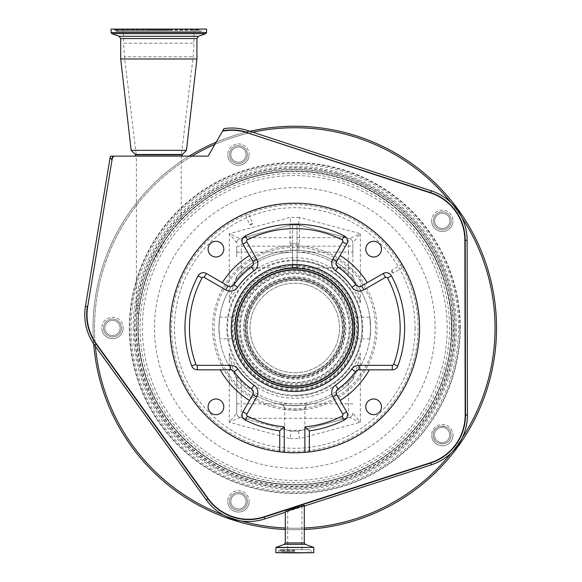 <?xml version="1.0" encoding="UTF-8"?>
<svg xmlns="http://www.w3.org/2000/svg" width="582" height="582" viewBox="0 0 582 582"><rect width="100%" height="100%" fill="white"/><g stroke="black" fill="none" stroke-linecap="round" stroke-linejoin="round"><path stroke-width="0.44" stroke-dasharray="2.91 2.18" d="M253.512 479.001A156.558 156.558 0 0 0 445.812 369.272A156.558 156.558 0 0 0 336.083 176.972A156.558 156.558 0 0 0 143.783 286.7A156.558 156.558 0 0 0 253.512 479.001M261.885 448.358A124.788 124.788 0 0 0 415.162 360.898A124.788 124.788 0 0 0 327.702 207.621A124.788 124.788 0 0 0 174.425 295.081A124.788 124.788 0 0 0 261.885 448.358M460.275 327.986A165.484 165.484 0 0 0 294.798 162.509A165.484 165.484 0 0 0 129.313 327.986A165.484 165.484 0 0 0 294.798 493.471A165.484 165.484 0 0 0 460.275 327.986M262.278 446.911A123.289 123.289 0 0 0 413.722 360.498A123.289 123.289 0 0 0 327.31 209.062A123.289 123.289 0 0 0 175.873 295.474A123.289 123.289 0 0 0 262.278 446.911M281.79 375.557A49.317 49.317 0 0 0 342.369 340.994A49.317 49.317 0 0 0 307.805 280.415A49.317 49.317 0 0 0 247.226 314.978A49.317 49.317 0 0 0 281.79 375.557A49.317 49.317 0 0 0 342.369 340.994A49.317 49.317 0 0 0 307.805 280.415A49.317 49.317 0 0 0 247.226 314.978A49.317 49.317 0 0 0 281.79 375.557A49.317 49.317 0 0 0 342.369 340.994A49.317 49.317 0 0 0 307.805 280.415A49.317 49.317 0 0 0 247.226 314.978A49.317 49.317 0 0 0 281.79 375.557M306.598 284.816A44.756 44.756 0 0 0 251.62 316.186A44.756 44.756 0 0 0 282.99 371.163A44.756 44.756 0 0 0 337.967 339.793A44.756 44.756 0 0 0 306.598 284.816A44.756 44.756 0 0 0 251.62 316.186A44.756 44.756 0 0 0 282.99 371.163A44.756 44.756 0 0 0 337.967 339.793A44.756 44.756 0 0 0 306.598 284.816M279.542 383.778A57.836 57.836 0 0 0 350.582 343.242A57.836 57.836 0 0 0 310.046 272.201A57.836 57.836 0 0 0 239.006 312.738A57.836 57.836 0 0 0 279.542 383.778A57.836 57.836 0 0 0 350.582 343.242A57.836 57.836 0 0 0 310.046 272.201A57.836 57.836 0 0 0 239.006 312.738A57.836 57.836 0 0 0 279.542 383.778M279.753 383.014A57.051 57.051 0 0 0 349.826 343.031A57.051 57.051 0 0 0 309.842 272.958A57.051 57.051 0 0 0 239.769 312.941A57.051 57.051 0 0 0 279.753 383.014M282.241 373.899A47.6 47.6 0 0 0 340.71 340.543A47.6 47.6 0 0 0 307.347 282.074A47.6 47.6 0 0 0 248.885 315.437A47.6 47.6 0 0 0 282.241 373.899A47.6 47.6 0 0 0 340.71 340.543A47.6 47.6 0 0 0 307.347 282.074A47.6 47.6 0 0 0 248.885 315.437A47.6 47.6 0 0 0 282.241 373.899M279.425 384.207A58.28 58.28 0 0 0 351.019 343.358A58.28 58.28 0 0 0 310.17 271.765A58.28 58.28 0 0 0 238.576 312.614A58.28 58.28 0 0 0 279.425 384.207A58.28 58.28 0 0 0 351.019 343.358A58.28 58.28 0 0 0 310.17 271.765A58.28 58.28 0 0 0 238.576 312.614A58.28 58.28 0 0 0 279.425 384.207A58.28 58.28 0 0 0 351.019 343.358A58.28 58.28 0 0 0 310.17 271.765M241.588 522.592A201.75 201.75 0 0 0 489.404 381.195A201.75 201.75 0 0 0 348 133.38A201.75 201.75 0 0 0 100.191 274.784A201.75 201.75 0 0 0 241.588 522.592A201.75 201.75 0 0 1 100.191 274.784A201.75 201.75 0 0 1 348 133.38M285.304 529.511A201.75 201.75 0 0 0 304.284 529.511A201.75 201.75 0 0 1 285.304 529.511M461.948 217.704A200.252 200.252 0 0 0 450.897 202.551M451.334 452.876A200.252 200.252 0 0 0 462.334 437.686M304.284 506.107L285.304 512.269M249.998 131.277A201.75 201.75 0 0 0 216.162 142.19M189.121 156.129A201.75 201.75 0 0 0 93.68 343.918M223.735 515.208A200.252 200.252 0 0 0 241.566 521.036M110.536 156.129L192.009 156.129A200.252 200.252 0 0 0 95.383 346.326M252.784 132.187A200.252 200.252 0 0 0 214.918 144.358L224.005 128.607M192.009 156.129L208.116 156.129L214.918 144.358M164.226 156.129L135.635 156.129L164.226 156.129M186.451 150.323L131.154 150.323M196.912 58.986L120.692 58.986M206.552 29.1L111.053 29.1M169.369 29.1L113.672 29.1L169.369 29.1M167.965 29.1L119.645 29.1L167.965 29.1M167.041 29.1L123.61 29.1L167.041 29.1M138.429 314.913L139.491 305.572C141.441 291.938 145.202 278.662 150.753 265.741L166.852 237.143C174.498 227.133 179.292 221.32 181.22 219.712C179.394 221.124 162.698 240.417 155.736 255.287C147.377 271.43 141.964 288.192 139.491 305.572L138.429 314.913A22.414 22.414 0 0 1 136.384 305.572L136.384 156.129L181.22 156.129L136.384 156.129L124.424 56.789L193.18 56.789L124.424 56.789L123.61 43.206L193.995 43.206L123.61 43.206L123.61 29.1M181.22 219.712L181.22 156.129L193.18 56.789L193.995 43.206L193.995 29.1M294.798 260.736A67.25 67.25 0 0 0 227.547 327.986A67.25 67.25 0 0 0 294.798 395.236A67.25 67.25 0 0 0 362.033 329.106A67.25 67.25 0 0 0 292.557 260.772A67.25 67.25 0 0 0 227.555 329.106A67.25 67.25 0 0 0 294.798 395.236A67.25 67.25 0 0 0 362.048 327.986A67.25 67.25 0 0 0 294.798 260.736A67.25 67.25 0 0 1 362.048 327.986A67.25 67.25 0 0 1 294.798 395.236M294.798 508.144L285.304 511.491L294.798 508.668L304.284 505.322L294.798 508.144M276.014 552.9L313.582 552.9M294.798 552.9L278.312 552.9L294.798 552.9M294.798 551.721L281.753 551.721L294.798 551.721M294.798 508.21L301.898 506.1L294.798 508.603L287.697 510.712L301.898 506.1L294.798 508.603L287.697 510.712L294.798 508.21M292.557 260.772L292.557 252.181A75.842 75.842 0 0 0 218.956 327.986A75.842 75.842 0 0 0 294.798 403.828A75.842 75.842 0 0 0 370.639 327.986A75.842 75.842 0 0 0 297.038 252.181L297.038 268.2A59.83 59.83 0 0 1 354.627 327.986A59.83 59.83 0 0 1 294.798 387.816A59.83 59.83 0 0 1 234.968 327.986A59.83 59.83 0 0 1 292.557 268.2L292.557 260.772M292.557 264.512L292.557 250.311A77.712 77.712 0 0 0 236.736 276.334L236.736 279.185A75.842 75.842 0 0 0 218.956 327.986C219.8 314.011 219.8 314.011 218.956 327.986C219.8 314.011 219.8 314.011 218.956 327.986A75.842 75.842 0 0 0 236.736 376.787L236.736 413.111L236.736 376.787L241.217 381.668A75.842 75.842 0 0 0 348.371 381.668L348.371 417.752L349.535 417.44L298.53 431.102L291.058 431.102L284.707 429.4L284.707 408.877C284.191 410.317 305.514 410.281 304.881 408.877L304.881 408.877C305.405 410.317 284.081 410.281 284.707 408.877L284.707 408.877A4.481 4.481 100.2 0 0 281.019 404.468C279.607 405.756 309.704 405.821 308.569 404.468C309.995 405.756 279.906 405.829 281.019 404.468L281.077 404.475M299.541 243.851L290.054 243.851L299.541 243.851L299.541 225.139L291.058 224.87L298.53 224.87L297.038 224.87L297.038 250.311A77.712 77.712 0 0 0 292.557 250.311L292.557 224.87L297.038 224.87L297.038 252.144L348.371 252.144L348.371 274.304L352.852 279.185L352.852 242.869L352.852 276.334A77.712 77.712 0 0 0 236.736 276.334L236.736 279.185L241.217 274.304L241.217 252.144L292.557 252.181A75.842 75.842 0 0 0 241.217 274.304M348.371 381.668L352.852 376.787L352.852 379.639C354.838 374.67 358.854 362.222 360.331 353.267A70.24 70.24 0 0 1 229.264 353.267C230.741 362.222 234.757 374.67 236.736 379.639A77.712 77.712 0 0 0 352.852 379.639L352.852 376.787A75.842 75.842 0 0 0 370.639 327.986L369.861 338.819L370.639 327.986L369.861 317.154L353.674 317.365M218.956 327.986C219.8 341.969 219.8 341.969 218.956 327.986C219.8 341.969 219.8 341.969 218.956 327.986M235.004 330.074L235.019 330.532M235.121 332.249L235.186 333.122M235.834 338.127L235.957 338.819L219.734 338.819M369.861 338.819L353.638 338.819M234.975 327.011L235.033 325.127M235.914 317.372L235.805 318.012M235.484 320.129L235.259 322.072M297.038 266.2A61.83 61.83 0 0 1 356.628 327.986A61.83 61.83 0 0 1 294.798 389.816A61.83 61.83 0 0 1 232.967 327.986A61.83 61.83 0 0 1 292.557 266.2M236.736 252.144L241.217 252.144L241.217 238.227L291.058 224.87L292.557 224.87L292.557 252.144M292.557 257.004L292.557 246.164L292.557 257.004M236.736 257.004L236.736 246.164L236.736 257.004M297.038 252.144L297.038 252.181A75.842 75.842 0 0 1 348.371 274.304M369.861 317.154L370.639 327.986A75.842 75.842 0 0 0 352.852 279.185L352.852 276.334A77.712 77.712 0 0 0 236.736 276.334C234.757 281.302 230.741 293.75 229.264 302.705A70.24 70.24 0 0 1 360.331 302.705C358.854 293.75 354.838 281.302 352.852 276.334A77.712 77.712 0 0 0 297.038 250.311L297.038 264.512M297.038 257.004L297.038 246.164L297.038 257.004M352.852 257.004L352.852 246.164L352.852 257.004M241.217 238.227L291.058 224.87L298.53 224.87L348.371 238.227L348.371 252.144L352.852 252.144M290.753 250.384L298.835 250.384L290.753 250.384L290.753 243.851L298.835 243.851L290.753 243.851M298.835 250.384L298.835 243.851M291.058 224.87L290.054 225.139L291.058 224.87L290.076 217.399L229.264 233.695L236.736 242.869C236.852 240.693 237.958 239.253 240.06 238.54L229.264 233.695L229.264 302.705M298.53 224.87L349.535 238.54C351.63 239.253 352.736 240.693 352.852 242.869L360.331 233.695L299.519 217.399L298.53 224.87L299.541 225.139M290.054 243.851L290.054 225.139M360.331 302.705L360.331 233.695L349.535 238.54L348.371 238.227M243.145 418.262L346.443 418.262L298.53 431.102L291.058 431.102L240.06 417.44L284.707 429.4M304.881 429.4L304.881 408.877A4.481 4.481 -100.2 0 1 308.569 404.468L308.518 404.475M352.852 413.111C352.736 415.279 351.63 416.719 349.535 417.44L360.331 422.285L352.852 413.111A4.481 4.481 0 0 1 349.535 417.44A4.481 4.481 0 0 0 352.852 413.111M346.443 418.262L348.371 417.752M229.264 353.267L229.264 422.285L236.736 413.111C236.852 415.279 237.958 416.719 240.06 417.44L229.264 422.285L290.076 438.573L291.058 431.102M236.736 379.639A77.712 77.712 0 0 0 352.852 379.639A77.712 77.712 0 0 1 236.736 379.639M223.794 249.14A7.842 7.842 0 0 0 215.951 241.297A7.842 7.842 0 0 0 208.109 249.14A7.842 7.842 0 0 0 215.951 256.989A7.842 7.842 0 0 0 223.794 249.14M223.794 406.833A7.842 7.842 0 0 0 215.951 398.99A7.842 7.842 0 0 0 208.109 406.833A7.842 7.842 0 0 0 215.951 414.675A7.842 7.842 0 0 0 223.794 406.833M381.486 406.833A7.842 7.842 0 0 0 373.644 398.99A7.842 7.842 0 0 0 365.794 406.833A7.842 7.842 0 0 0 373.644 414.675A7.842 7.842 0 0 0 381.486 406.833M381.486 249.14A7.842 7.842 0 0 0 373.644 241.297A7.842 7.842 0 0 0 365.794 249.14A7.842 7.842 0 0 0 373.644 256.989A7.842 7.842 0 0 0 381.486 249.14M253.381 392.537A4.481 4.481 0 0 0 251.497 388.885A74.722 74.722 0 0 1 234.182 371.687A4.481 4.481 0 0 0 230.545 369.825L197.32 369.825A5.98 5.98 0 0 1 191.711 365.911A109.838 109.838 0 0 1 198.127 275.832A5.98 5.98 0 0 1 206.377 273.489L227.999 285.973A4.481 4.481 0 0 0 233.899 284.693A74.722 74.722 0 0 1 251.497 267.087A4.481 4.481 0 0 0 252.784 261.194L242.949 244.164A5.98 5.98 0 0 1 245.444 235.834A109.838 109.838 0 0 1 344.151 235.834A5.98 5.98 0 0 1 346.639 244.164L336.811 261.194A4.481 4.481 0 0 0 338.091 267.087A74.722 74.722 0 0 1 355.697 284.693A4.481 4.481 0 0 0 361.589 285.973L383.211 273.489A5.98 5.98 0 0 1 391.46 275.832A109.838 109.838 0 0 1 397.884 365.911A5.98 5.98 0 0 1 392.275 369.825L359.043 369.825A4.481 4.481 0 0 0 355.413 371.687A74.722 74.722 0 0 1 338.091 388.885A4.481 4.481 0 0 0 336.811 394.785L346.639 411.816A5.98 5.98 0 0 1 344.151 420.139A109.838 109.838 0 0 1 309.369 430.884L309.369 451.916A124.788 124.788 0 0 0 419.578 327.986A124.788 124.788 0 0 0 294.798 203.205A124.788 124.788 0 0 0 170.009 327.986A124.788 124.788 0 0 0 279.746 451.865L279.746 430.818A109.838 109.838 0 0 1 245.444 420.139A5.98 5.98 0 0 1 242.949 411.816L252.784 394.785A4.481 4.481 0 0 0 253.381 392.537A4.481 4.481 0 0 1 252.784 394.785M247.968 212.321L244.957 213.587L249.583 224.601L252.595 223.335L247.968 212.321M402.038 264.184L391.693 270.157L393.323 272.987L391.657 272.063L391.693 270.157L393.323 272.987L403.668 267.014M251.468 224.87L249.583 224.601L252.595 223.335L251.468 224.87M231.28 327.986A63.511 63.511 0 0 1 294.798 264.475A63.511 63.511 0 0 1 358.308 327.986A63.511 63.511 0 0 1 294.798 391.504A63.511 63.511 0 0 1 231.28 327.986M349.535 238.54A4.481 4.481 0 0 1 352.852 242.869A4.481 4.481 0 0 0 349.535 238.54M301.527 430.302L288.068 430.302M236.736 413.111A4.481 4.481 0 0 0 240.06 417.44A4.481 4.481 0 0 1 236.736 413.111M236.736 242.869A4.481 4.481 0 0 1 240.06 238.54A4.481 4.481 0 0 0 236.736 242.869M298.53 431.102L299.519 438.573L360.331 422.285L360.331 353.267M284.234 452.323A124.788 124.788 0 0 0 304.881 452.367M340.099 400.481A85.481 85.481 0 0 0 369.344 369.825M220.251 369.825A85.481 85.481 0 0 0 249.496 400.481M249.496 255.498A85.481 85.481 0 0 0 222.302 282.685M367.286 282.685A85.481 85.481 0 0 0 340.099 255.498M294.798 268.207A59.779 59.779 0 0 0 235.019 327.986A59.779 59.779 0 0 0 294.798 387.765A59.779 59.779 0 0 0 354.576 327.986A59.779 59.779 0 0 0 294.798 268.207M150.753 265.741A156.914 156.914 0 0 0 294.798 484.901A156.914 156.914 0 0 0 342.471 178.492A156.914 156.914 0 0 0 166.852 237.143M137.883 327.986A156.914 156.914 0 0 0 294.798 484.901A156.914 156.914 0 0 0 451.712 327.986A156.914 156.914 0 0 0 294.798 171.072A156.914 156.914 0 0 0 137.883 327.986M431.618 220.818A10.672 10.672 0 0 0 442.298 231.498A10.672 10.672 0 0 0 452.971 220.818A10.672 10.672 0 0 1 442.298 231.498A10.672 10.672 0 0 1 431.618 220.818A10.672 10.672 0 0 1 442.298 210.146A10.672 10.672 0 0 1 452.971 220.818A10.672 10.672 0 0 0 442.298 210.146A10.672 10.672 0 0 0 431.618 220.818M433.328 220.818A8.97 8.97 0 0 0 442.298 229.788A8.97 8.97 0 0 0 451.261 220.818A8.97 8.97 0 0 1 442.298 229.788A8.97 8.97 0 0 1 433.328 220.818A8.97 8.97 0 0 1 442.298 211.855A8.97 8.97 0 0 1 451.261 220.818A8.97 8.97 0 0 0 442.298 211.855A8.97 8.97 0 0 0 433.328 220.818M449.922 220.818A7.624 7.624 0 0 1 442.298 228.442A7.624 7.624 0 0 1 434.674 220.818A7.624 7.624 0 0 1 442.298 213.201A7.624 7.624 0 0 1 449.922 220.818A7.624 7.624 0 0 1 442.298 228.442A7.624 7.624 0 0 1 434.674 220.818A7.624 7.624 0 0 1 442.298 213.201A7.624 7.624 0 0 1 449.922 220.818M449.711 435.001A7.624 7.624 0 0 1 442.087 442.626A7.624 7.624 0 0 1 434.463 435.001A7.624 7.624 0 0 1 442.087 427.377A7.624 7.624 0 0 1 449.711 435.001A7.624 7.624 0 0 1 442.087 442.626A7.624 7.624 0 0 1 434.463 435.001A7.624 7.624 0 0 1 442.087 427.377A7.624 7.624 0 0 1 449.711 435.001M433.124 435.001L433.124 435.154C432.768 446.547 451.421 446.525 451.05 435.154L451.057 435.001A8.97 8.97 0 0 1 442.087 443.971A8.97 8.97 0 0 1 433.124 435.001A8.97 8.97 0 0 1 442.087 426.031A8.97 8.97 0 0 1 451.057 435.001C451.61 423.434 432.564 423.441 433.124 435.001M452.971 435.154A10.672 10.672 0 0 1 442.298 445.827A10.672 10.672 0 0 1 431.618 435.154A10.672 10.672 0 0 0 442.298 445.827A10.672 10.672 0 0 0 452.971 435.154A10.672 10.672 0 0 0 442.298 424.474A10.672 10.672 0 0 0 431.618 435.154A10.672 10.672 0 0 1 442.298 424.474A10.672 10.672 0 0 1 452.971 435.154M246.077 501.386A7.624 7.624 0 0 1 238.453 509.01A7.624 7.624 0 0 1 230.836 501.386A7.624 7.624 0 0 1 238.453 493.762A7.624 7.624 0 0 1 246.077 501.386A7.624 7.624 0 0 1 238.453 509.01A7.624 7.624 0 0 1 230.836 501.386A7.624 7.624 0 0 1 238.453 493.762A7.624 7.624 0 0 1 246.077 501.386M229.49 501.386A8.97 8.97 0 0 0 238.453 510.349A8.97 8.97 0 0 0 247.423 501.386A8.97 8.97 0 0 1 238.453 510.349A8.97 8.97 0 0 1 229.49 501.386A8.97 8.97 0 0 1 238.453 492.416A8.97 8.97 0 0 1 247.423 501.386A8.97 8.97 0 0 0 238.453 492.416A8.97 8.97 0 0 0 229.49 501.386M249.132 501.386A10.672 10.672 0 0 1 238.453 512.058A10.672 10.672 0 0 1 227.78 501.386A10.672 10.672 0 0 0 238.453 512.058A10.672 10.672 0 0 0 249.132 501.386A10.672 10.672 0 0 0 238.453 490.706A10.672 10.672 0 0 0 227.78 501.386A10.672 10.672 0 0 1 238.453 490.706A10.672 10.672 0 0 1 249.132 501.386M120.096 327.986A7.624 7.624 0 0 1 112.472 335.61A7.624 7.624 0 0 1 104.855 327.986A7.624 7.624 0 0 1 112.472 320.369A7.624 7.624 0 0 1 120.096 327.986A7.624 7.624 0 0 1 112.472 335.61A7.624 7.624 0 0 1 104.855 327.986A7.624 7.624 0 0 1 112.472 320.369A7.624 7.624 0 0 1 120.096 327.986M103.509 327.986A8.97 8.97 0 0 0 112.472 336.956A8.97 8.97 0 0 0 121.442 327.986A8.97 8.97 0 0 1 112.472 336.956A8.97 8.97 0 0 1 103.509 327.986A8.97 8.97 0 0 1 112.472 319.023A8.97 8.97 0 0 1 121.442 327.986A8.97 8.97 0 0 0 112.472 319.023A8.97 8.97 0 0 0 103.509 327.986M123.151 327.986A10.672 10.672 0 0 1 112.472 338.666A10.672 10.672 0 0 1 101.799 327.986A10.672 10.672 0 0 0 112.472 338.666A10.672 10.672 0 0 0 123.151 327.986A10.672 10.672 0 0 0 112.472 317.314A10.672 10.672 0 0 0 101.799 327.986A10.672 10.672 0 0 1 112.472 317.314A10.672 10.672 0 0 1 123.151 327.986M246.077 154.586A7.624 7.624 0 0 1 238.453 162.211A7.624 7.624 0 0 1 230.836 154.586A7.624 7.624 0 0 1 238.453 146.97A7.624 7.624 0 0 1 246.077 154.586A7.624 7.624 0 0 1 238.453 162.211A7.624 7.624 0 0 1 230.836 154.586A7.624 7.624 0 0 1 238.453 146.97A7.624 7.624 0 0 1 246.077 154.586M229.49 154.586A8.97 8.97 0 0 0 238.453 163.557A8.97 8.97 0 0 0 247.423 154.586A8.97 8.97 0 0 1 238.453 163.557A8.97 8.97 0 0 1 229.49 154.586A8.97 8.97 0 0 1 238.453 145.624A8.97 8.97 0 0 1 247.423 154.586A8.97 8.97 0 0 0 238.453 145.624A8.97 8.97 0 0 0 229.49 154.586M249.132 154.586A10.672 10.672 0 0 1 238.453 165.266A10.672 10.672 0 0 1 227.78 154.586A10.672 10.672 0 0 0 238.453 165.266A10.672 10.672 0 0 0 249.132 154.586A10.672 10.672 0 0 0 238.453 143.914A10.672 10.672 0 0 0 227.78 154.586A10.672 10.672 0 0 1 238.453 143.914A10.672 10.672 0 0 1 249.132 154.586M253.505 479.015A156.573 156.573 0 0 0 445.827 369.279A156.573 156.573 0 0 0 336.09 176.957A156.573 156.573 0 0 0 143.769 286.693A156.573 156.573 0 0 0 253.505 479.015M253.439 479.255A156.82 156.82 0 0 0 446.067 369.344A156.82 156.82 0 0 0 336.156 176.717A156.82 156.82 0 0 0 143.528 286.628A156.82 156.82 0 0 0 253.439 479.255C290.607 488.989 326.655 485.861 361.589 469.878C408.731 448.133 443.149 401.507 450.061 350.058C462.45 274.369 410.543 195.377 336.156 176.717C275.737 159.359 206.45 183.09 169.369 233.848C157.94 249.132 149.545 265.938 144.19 284.256C128.818 335.588 142.415 394.232 178.82 433.546C199.364 455.859 224.23 471.093 253.439 479.255M253.483 479.088A156.645 156.645 0 0 0 445.892 369.301A156.645 156.645 0 0 0 336.105 176.892A156.645 156.645 0 0 0 143.696 286.679A156.645 156.645 0 0 0 253.483 479.088M337.073 173.371A160.297 160.297 0 0 0 140.175 285.711A160.297 160.297 0 0 0 252.523 482.609A160.297 160.297 0 0 0 449.413 370.261A160.297 160.297 0 0 0 337.073 173.371M459.845 327.986A165.048 165.048 0 0 0 294.798 162.938A165.048 165.048 0 0 0 129.75 327.986A165.048 165.048 0 0 0 294.798 493.034A165.048 165.048 0 0 0 459.845 327.986M311.312 267.582A62.616 62.616 0 0 0 234.393 311.472A62.616 62.616 0 0 0 278.283 388.39A62.616 62.616 0 0 0 355.195 344.5A62.616 62.616 0 0 0 311.312 267.582M307.522 281.455A48.241 48.241 0 0 0 248.267 315.262A48.241 48.241 0 0 0 282.074 374.517A48.241 48.241 0 0 0 341.328 340.71A48.241 48.241 0 0 0 307.522 281.455M281.673 375.994A49.768 49.768 0 0 0 342.798 341.11A49.768 49.768 0 0 0 307.922 279.986A49.768 49.768 0 0 0 246.79 314.862A49.768 49.768 0 0 0 281.673 375.994M281.382 377.056A50.867 50.867 0 0 0 343.867 341.401A50.867 50.867 0 0 0 308.213 278.916A50.867 50.867 0 0 0 245.728 314.571A50.867 50.867 0 0 0 281.382 377.056M281.324 377.274A51.1 51.1 0 0 0 344.086 341.459A51.1 51.1 0 0 0 308.271 278.698A51.1 51.1 0 0 0 245.509 314.513A51.1 51.1 0 0 0 281.324 377.274M309.144 275.504A54.41 54.41 0 0 0 242.308 313.64A54.41 54.41 0 0 0 280.444 380.468A54.41 54.41 0 0 0 347.279 342.34A54.41 54.41 0 0 0 309.144 275.504M309.202 275.286A54.635 54.635 0 0 0 242.09 313.582A54.635 54.635 0 0 0 280.386 380.693A54.635 54.635 0 0 0 347.498 342.398A54.635 54.635 0 0 0 309.202 275.286M280.095 381.756A55.741 55.741 0 0 0 348.567 342.689A55.741 55.741 0 0 0 309.493 274.217A55.741 55.741 0 0 0 241.028 313.291A55.741 55.741 0 0 0 280.095 381.756M281.826 375.419A49.172 49.172 0 0 0 342.223 340.957A49.172 49.172 0 0 0 307.762 280.56A49.172 49.172 0 0 0 247.365 315.022A49.172 49.172 0 0 0 281.826 375.419M273.511 405.829A80.702 80.702 0 0 0 372.64 349.273A80.702 80.702 0 0 0 316.077 250.144A80.702 80.702 0 0 0 216.955 306.707A80.702 80.702 0 0 0 273.511 405.829M261.973 448.045A124.468 124.468 0 0 0 414.857 360.811A124.468 124.468 0 0 0 327.622 207.927A124.468 124.468 0 0 0 174.738 295.161A124.468 124.468 0 0 0 261.973 448.045M331.798 192.635A140.32 140.32 0 0 0 159.446 290.985A140.32 140.32 0 0 0 257.79 463.337A140.32 140.32 0 0 0 430.149 364.994A140.32 140.32 0 0 0 331.798 192.635M335.603 178.739A154.725 154.725 0 0 0 145.544 287.181A154.725 154.725 0 0 0 253.992 477.24A154.725 154.725 0 0 0 444.044 368.792A154.725 154.725 0 0 0 335.603 178.739M336.993 173.64A160.014 160.014 0 0 0 140.451 285.791A160.014 160.014 0 0 0 252.595 482.333A160.014 160.014 0 0 0 449.144 370.188A160.014 160.014 0 0 0 336.993 173.64M241.988 521.152A200.252 200.252 0 0 0 487.963 380.795A200.252 200.252 0 0 0 347.607 134.82A200.252 200.252 0 0 0 101.632 275.177A200.252 200.252 0 0 0 241.988 521.152M285.304 528.019A200.252 200.252 0 0 0 304.284 528.019M182.115 154.841L135.49 154.841M182.282 154.485L135.322 154.485M196.912 38.543L120.692 38.543M198.484 36.295L119.121 36.295M205.766 33.647L111.839 33.647M206.552 32.519L111.053 32.519M169.107 29.835L114.778 29.835L169.107 29.835M169.056 30.388L115.003 30.388L169.056 30.388M149.327 30.388L199.291 30.388L149.327 30.388M149.378 29.835L199.066 29.835L149.378 29.835M139.491 305.572L136.384 305.572L139.491 305.572M294.798 410.179A82.193 82.193 0 0 0 376.991 327.986A82.193 82.193 0 0 0 294.798 245.793A82.193 82.193 0 0 0 212.605 327.986A82.193 82.193 0 0 0 294.798 410.179M285.304 542.948L304.284 542.948M284.322 544.352L305.266 544.352M275.948 547.4L313.647 547.4M275.817 547.582L313.778 547.582M275.817 552.704L313.778 552.704M294.798 552.704L278.509 552.704L294.798 552.704M294.798 550.878L278.509 550.878L294.798 550.878M294.798 550.186L280.684 550.186L294.798 550.186M297.038 237.711L346.443 237.711M243.145 237.711L292.557 237.711M352.852 403.828L241.217 403.828L241.217 381.668M236.736 403.828L241.217 403.828L241.217 417.752M299.519 217.399L290.076 217.399M290.076 438.573L299.519 438.573M362.79 327.986A67.999 67.999 0 0 0 294.798 259.994A67.999 67.999 0 0 0 226.798 327.986A67.999 67.999 0 0 0 294.798 395.986A67.999 67.999 0 0 0 362.79 327.986M415.097 327.986A120.299 120.299 0 0 1 294.798 448.293A120.299 120.299 0 0 1 174.491 327.986A120.299 120.299 0 0 1 294.798 207.687A120.299 120.299 0 0 1 415.097 327.986M383.211 273.489A5.98 5.98 0 0 1 391.46 275.832A109.838 109.838 0 0 1 397.884 365.911A5.98 5.98 0 0 1 392.275 369.825M242.949 244.164A5.98 5.98 0 0 1 245.444 235.834A109.838 109.838 0 0 1 344.151 235.834A5.98 5.98 0 0 1 346.639 244.164M346.639 411.816A5.98 5.98 0 0 1 344.151 420.139A109.838 109.838 0 0 1 309.369 430.884M279.746 430.818A109.838 109.838 0 0 1 245.444 420.139A5.98 5.98 0 0 1 242.949 411.816M197.32 369.825A5.98 5.98 0 0 1 191.711 365.911A109.838 109.838 0 0 1 198.127 275.832A5.98 5.98 0 0 1 206.377 273.489M355.413 371.687A4.481 4.481 0 0 1 359.043 369.825M336.811 394.785A4.481 4.481 0 0 1 338.091 388.885M230.545 369.825A4.481 4.481 0 0 1 234.182 371.687M253.381 263.435A4.481 4.481 0 0 1 251.497 267.087M233.899 284.693A4.481 4.481 0 0 1 227.999 285.973M338.091 267.087A4.481 4.481 0 0 1 336.811 261.194M361.589 285.973A4.481 4.481 0 0 1 355.697 284.693M292.557 267.655A60.375 60.375 0 0 0 234.43 329.106A60.375 60.375 0 0 0 294.798 388.361A60.375 60.375 0 0 0 355.158 329.106A60.375 60.375 0 0 0 297.038 267.655M447.231 327.986A152.433 152.433 0 0 0 294.798 175.553A152.433 152.433 0 0 0 142.364 327.986A152.433 152.433 0 0 0 294.798 480.419A152.433 152.433 0 0 0 447.231 327.986M136.472 327.986A158.319 158.319 0 0 0 294.798 486.312A158.319 158.319 0 0 0 453.116 327.986A158.319 158.319 0 0 0 294.798 169.668A158.319 158.319 0 0 0 136.472 327.986M453.553 327.986A158.755 158.755 0 0 0 294.798 169.231A158.755 158.755 0 0 0 136.043 327.986A158.755 158.755 0 0 0 294.798 486.741A158.755 158.755 0 0 0 453.553 327.986M131.015 327.986A163.782 163.782 0 0 0 294.798 491.768A163.782 163.782 0 0 0 458.572 327.986A163.782 163.782 0 0 0 294.798 164.211A163.782 163.782 0 0 0 131.015 327.986M133.183 327.986A161.607 161.607 0 0 0 294.798 489.6A161.607 161.607 0 0 0 456.404 327.986A161.607 161.607 0 0 0 294.798 166.379A161.607 161.607 0 0 0 133.183 327.986M113.672 29.1L116.662 31.493L200.943 31.493L203.933 29.1M197.96 29.1L200.943 31.493L116.662 31.493L119.645 29.1M311.283 552.9L311.086 550.878L309.893 549.677L279.702 549.677L278.509 550.878L278.312 552.9M281.753 551.721L279.702 549.677L309.893 549.677L307.842 551.721M301.898 506.1L301.898 551.721M287.697 510.712L287.697 551.721M236.736 267.836L292.557 267.836M297.038 267.836L352.852 267.836M297.038 246.164L352.852 246.164M236.736 246.164L292.557 246.164M219.734 317.154L235.957 317.154M304.881 408.877C305.717 405.967 306.94 404.497 308.562 404.468M284.707 408.877C283.863 405.96 282.641 404.483 281.026 404.468"/><path stroke-width="0.87" d="M241.588 522.592A201.75 201.75 0 0 0 285.304 529.511A201.75 201.75 0 0 1 93.68 343.918M348 133.38A201.75 201.75 0 0 1 304.284 529.511A201.75 201.75 0 0 0 348 133.38A201.75 201.75 0 0 0 249.998 131.277M222.535 131.154A49.921 49.921 0 0 1 247.343 132.783L430.52 192.948A49.921 49.921 0 0 1 464.865 240.286L465.171 415.09A49.921 49.921 0 0 1 430.673 462.661L264.024 516.809A49.921 49.921 0 0 1 208.13 498.556L96.474 343.962A49.921 49.921 0 0 1 87.693 306.561L112.079 159.577A7.13 7.13 0 0 1 113.679 156.129L208.116 156.129L224.005 128.607A52.191 52.191 0 0 1 248.048 130.637L431.226 190.794A52.191 52.191 0 0 1 467.128 240.286L467.433 415.09A52.191 52.191 0 0 1 431.371 464.814L304.284 506.107M285.304 512.269L264.73 518.962A52.191 52.191 0 0 1 206.29 499.88L94.633 345.286A52.191 52.191 0 0 1 85.459 306.19L110.093 157.693L110.536 156.129L113.243 156.129A7.471 7.471 137.9 0 0 111.744 159.519L110.093 157.693M216.162 142.19A201.75 201.75 0 0 0 189.121 156.129M113.679 156.129L113.243 156.129M135.635 156.129L135.322 154.485L131.154 150.323L186.451 150.323L196.912 58.986L196.912 38.543L198.484 36.295L205.766 33.647L206.552 32.519L206.552 29.1L111.053 29.1L111.053 32.519L206.552 32.519M131.154 150.323L120.692 58.986L196.912 58.986M294.798 508.144L285.304 511.491L294.798 508.668L304.284 505.322L294.798 508.144M294.798 552.9L275.817 552.704L313.778 552.704L294.798 552.9M292.557 264.512L292.557 268.2A59.83 59.83 0 0 0 234.968 327.986C236.037 341.969 236.037 341.969 234.968 327.986L235.004 330.074M235.019 330.532L235.121 332.249M235.186 333.122L235.834 338.127M353.638 317.154L354.627 327.986L353.638 338.819L354.627 327.986L353.638 317.154M234.968 327.986A59.83 59.83 0 0 0 294.798 387.816A59.83 59.83 0 0 0 354.627 327.986A59.83 59.83 0 0 0 297.038 268.2L297.038 264.512M235.033 325.127L235.914 317.372M235.805 318.012L235.484 320.129M235.259 322.072L234.975 327.011M245.073 213.536L247.852 212.365M403.668 267.014L402.038 264.184L403.668 267.014M419.578 327.986A124.788 124.788 0 0 0 294.798 203.205A124.788 124.788 0 0 0 170.009 327.986A124.788 124.788 0 0 0 309.369 451.916A124.788 124.788 0 0 0 419.578 327.986M365.794 249.14A7.842 7.842 0 0 0 373.644 256.989A7.842 7.842 0 0 0 381.486 249.14A7.842 7.842 0 0 0 373.644 241.297A7.842 7.842 0 0 0 365.794 249.14M365.794 406.833A7.842 7.842 0 0 0 373.644 414.675A7.842 7.842 0 0 0 381.486 406.833A7.842 7.842 0 0 0 373.644 398.99A7.842 7.842 0 0 0 365.794 406.833M208.109 406.833A7.842 7.842 0 0 0 215.951 414.675A7.842 7.842 0 0 0 223.794 406.833A7.842 7.842 0 0 0 215.951 398.99A7.842 7.842 0 0 0 208.109 406.833M208.109 249.14A7.842 7.842 0 0 0 215.951 256.989A7.842 7.842 0 0 0 223.794 249.14A7.842 7.842 0 0 0 215.951 241.297A7.842 7.842 0 0 0 208.109 249.14M358.308 327.986A63.511 63.511 0 0 1 294.798 391.504A63.511 63.511 0 0 1 231.28 327.986A63.511 63.511 0 0 1 294.798 264.475A63.511 63.511 0 0 1 358.308 327.986M249.496 255.498L252.784 261.194A4.481 4.481 0 0 1 251.497 267.087A74.722 74.722 0 0 0 233.899 284.693A4.481 4.481 0 0 1 227.999 285.973L222.302 282.685A85.481 85.481 0 0 1 249.496 255.498L242.949 244.164A5.98 5.98 0 0 1 245.444 235.834A109.838 109.838 0 0 1 344.151 235.834A5.98 5.98 0 0 1 346.639 244.164L336.811 261.194A4.481 4.481 0 0 0 338.091 267.087A74.722 74.722 0 0 1 355.697 284.693A4.481 4.481 0 0 0 361.589 285.973L383.211 273.489A5.98 5.98 0 0 1 391.46 275.832A109.838 109.838 0 0 1 397.884 365.911A5.98 5.98 0 0 1 392.275 369.825L369.344 369.825A85.481 85.481 0 0 1 340.099 400.481L336.811 394.785A4.481 4.481 0 0 1 338.091 388.885A74.722 74.722 0 0 0 355.413 371.687A4.481 4.481 0 0 1 359.043 369.825L369.344 369.825M309.369 430.884L309.369 451.916L304.881 452.367L304.881 426.89L309.369 430.884A109.838 109.838 0 0 0 344.151 420.139A5.98 5.98 0 0 0 346.639 411.816L340.099 400.481M279.746 451.865L279.746 430.818L284.234 426.839L284.234 452.323L279.746 451.865M249.496 400.481A85.481 85.481 0 0 1 220.251 369.825L230.545 369.825A4.481 4.481 0 0 1 234.182 371.687A74.722 74.722 0 0 0 251.497 388.885A4.481 4.481 0 0 1 252.784 394.785L242.949 411.816A5.98 5.98 0 0 0 245.444 420.139A109.838 109.838 0 0 0 279.746 430.818M222.302 282.685L206.377 273.489A5.98 5.98 0 0 0 198.127 275.832A109.838 109.838 0 0 0 191.711 365.911A5.98 5.98 0 0 0 197.32 369.825L220.251 369.825M367.286 282.685A85.481 85.481 0 0 0 340.099 255.498M294.798 387.765A59.779 59.779 0 0 0 354.576 327.986A59.779 59.779 0 0 0 294.798 268.207A59.779 59.779 0 0 0 235.019 327.986A59.779 59.779 0 0 0 294.798 387.765M294.798 386.273A58.28 58.28 0 0 0 353.078 327.986A58.28 58.28 0 0 0 294.798 269.706A58.28 58.28 0 0 0 236.51 327.986A58.28 58.28 0 0 0 294.798 386.273M450.897 202.551A200.252 200.252 0 0 0 252.784 132.187M462.334 437.686A200.252 200.252 0 0 0 461.948 217.704M241.566 521.036A200.252 200.252 0 0 0 285.304 528.019M304.284 528.019A200.252 200.252 0 0 0 451.334 452.876M95.383 346.326A200.252 200.252 0 0 0 223.735 515.208M214.918 144.358A200.252 200.252 0 0 0 192.009 156.129M222.761 130.761A50.263 50.263 0 0 1 247.452 132.463L248.048 130.637M247.343 132.783L430.629 192.62L431.226 190.794M135.49 154.841L182.115 154.841L186.451 150.323M135.322 154.485L182.282 154.485M120.692 58.986L120.692 38.543L196.912 38.543M120.692 38.543L119.121 36.295L198.484 36.295M119.121 36.295L111.839 33.647L205.766 33.647M430.52 192.948L430.629 192.62A50.263 50.263 0 0 1 465.207 240.286L465.513 415.09A50.263 50.263 0 0 1 430.782 462.981L264.133 517.129A50.263 50.263 0 0 1 207.854 498.759L96.19 344.166A50.263 50.263 0 0 1 87.351 306.503L85.459 306.19M94.633 345.286L96.474 343.962M464.865 240.286L467.128 240.286M465.171 415.09L467.433 415.09M430.673 462.661L431.371 464.814M264.024 516.809L264.73 518.962M304.284 505.322L304.284 542.948L285.304 542.948L284.322 544.352L275.948 547.4L275.817 552.704M304.284 542.948L305.266 544.352L284.322 544.352M305.266 544.352L313.647 547.4L275.948 547.4M313.647 547.4L275.817 547.582M208.13 498.556L206.29 499.88M87.693 306.561L112.079 159.577M304.881 426.89A105.357 105.357 0 0 0 342.136 416.137A1.491 1.491 0 0 0 342.762 414.057L332.926 397.026A8.97 8.97 0 0 1 335.494 385.233A70.24 70.24 0 0 0 351.775 369.061A8.97 8.97 0 0 1 359.043 365.336L392.275 365.336A1.491 1.491 0 0 0 393.679 364.361A105.357 105.357 0 0 0 387.517 277.956L391.46 275.832M344.151 235.834L342.136 239.835A105.357 105.357 0 0 0 247.459 239.835A1.491 1.491 0 0 0 246.833 241.923L256.669 258.954A8.97 8.97 0 0 1 254.094 270.739A70.24 70.24 0 0 0 237.551 287.29A8.97 8.97 0 0 1 225.758 289.858L204.137 277.374A1.491 1.491 0 0 0 202.078 277.956A105.357 105.357 0 0 0 195.916 364.361A1.491 1.491 0 0 0 197.32 365.336L230.545 365.336A8.97 8.97 0 0 1 237.82 369.061A70.24 70.24 0 0 0 254.094 385.233A8.97 8.97 0 0 1 256.669 397.026L246.833 414.057A1.491 1.491 0 0 0 247.459 416.137A105.357 105.357 0 0 0 284.234 426.839M336.811 261.194L332.926 258.954L342.762 241.923A1.491 1.491 0 0 0 342.136 239.835M342.762 414.057L346.639 411.816M245.444 420.139L247.459 416.137M242.949 244.164L246.833 241.923M387.517 277.956A1.491 1.491 0 0 0 385.459 277.374L363.83 289.858A8.97 8.97 0 0 1 352.045 287.29A70.24 70.24 0 0 0 335.494 270.739A8.97 8.97 0 0 1 332.926 258.954M251.497 388.885L254.094 385.233M252.784 261.194L256.669 258.954M392.275 365.336L392.275 369.825M359.043 365.336L359.043 369.825M332.926 397.026L336.811 394.785M342.136 416.137L344.151 420.139M242.949 411.816L246.833 414.057M252.784 394.785L256.669 397.026M197.32 369.825L197.32 365.336M230.545 369.825L230.545 365.336M191.711 365.911L195.916 364.361M198.127 275.832L202.078 277.956M206.377 273.489L204.137 277.374M227.999 285.973L225.758 289.858M245.444 235.834L247.459 239.835M346.639 244.164L342.762 241.923M385.459 277.374L383.211 273.489M361.589 285.973L363.83 289.858M393.679 364.361L397.884 365.911M335.494 385.233L338.091 388.885M351.775 369.061L355.413 371.687M355.697 284.693L352.045 287.29M338.091 267.087L335.494 270.739M251.497 267.087L254.094 270.739M233.899 284.693L237.551 287.29M234.182 371.687L237.82 369.061M297.038 267.655A60.375 60.375 0 0 0 292.557 267.655M181.97 156.129L182.115 154.841M111.839 33.647L111.053 32.519M285.304 511.491L285.304 542.948M313.778 547.582L313.778 552.704"/></g></svg>
